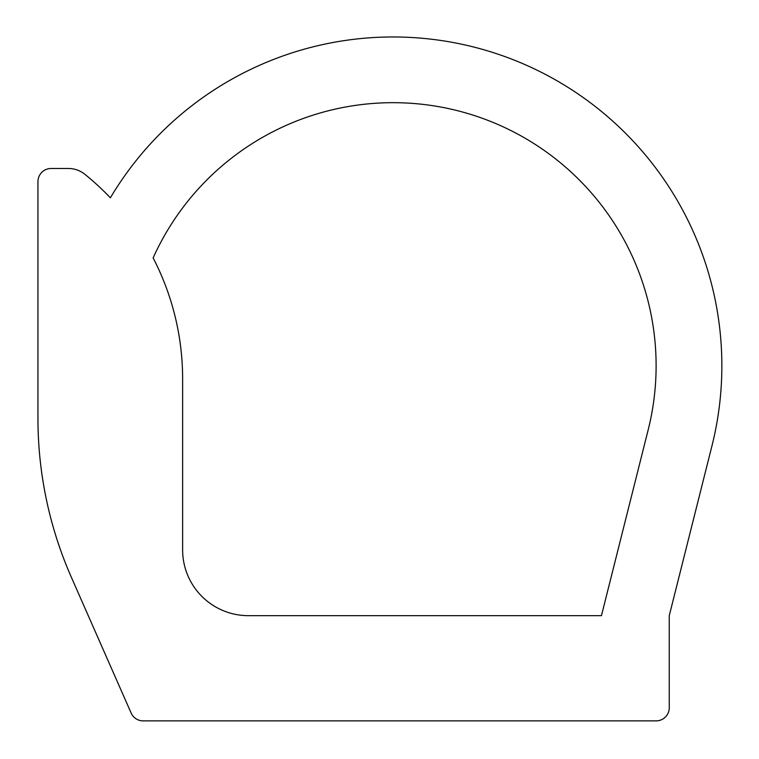 <?xml version="1.0" encoding="UTF-8"?>
<svg xmlns="http://www.w3.org/2000/svg" width="759" height="759" viewBox="0 0 759 759"><rect width="100%" height="100%" fill="white"/><g stroke="black" fill="none" stroke-linecap="round" stroke-linejoin="round"><path stroke-width="0.57" stroke-dasharray="3.79 2.85" d="M711.933 445.96L669.258 615.663L669.258 707.73A13.15 13.15 0 0 1 656.108 720.879L143.166 720.879A13.15 13.15 0 0 1 131.127 713.024L71.403 577.371A394.566 394.566 0 0 1 37.95 418.38L37.95 181.638A13.15 13.15 0 0 1 51.1 168.479L68.376 168.479A26.309 26.309 0 0 1 84.913 174.333A263.041 263.041 0 0 1 110.368 197.833A328.808 328.808 0 0 1 711.933 445.96M648.158 429.926A263.041 263.041 0 0 0 153.138 257.918A263.041 263.041 0 0 1 182.625 378.921L182.625 549.895A65.758 65.758 0 0 0 248.383 615.663L601.451 615.663L648.158 429.926"/><path stroke-width="1.14" d="M711.933 445.96L669.258 615.663L669.258 707.73A13.15 13.15 0 0 1 656.108 720.879L143.166 720.879A13.15 13.15 0 0 1 131.127 713.024L71.403 577.371A394.566 394.566 0 0 1 37.95 418.38L37.95 181.638A13.15 13.15 0 0 1 51.1 168.479L68.376 168.479A26.309 26.309 0 0 1 84.913 174.333A263.041 263.041 0 0 1 110.368 197.833A328.808 328.808 0 0 1 711.933 445.96M648.158 429.926A263.041 263.041 0 0 0 153.138 257.918A263.041 263.041 0 0 1 182.625 378.921L182.625 549.895A65.758 65.758 0 0 0 248.383 615.663L601.451 615.663L648.158 429.926"/></g></svg>

